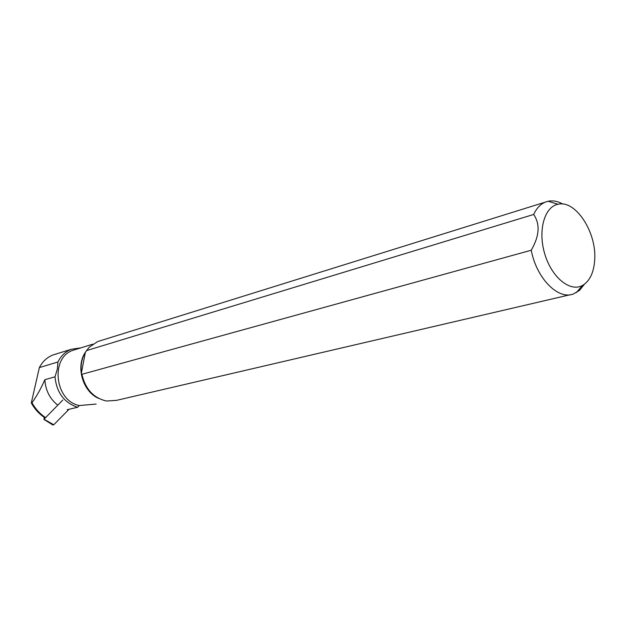 <?xml version="1.0" encoding="UTF-8"?>
<svg xmlns="http://www.w3.org/2000/svg" width="626" height="626" viewBox="0 0 626 626"><rect width="100%" height="100%" fill="white"/><g stroke="black" fill="none" stroke-linecap="round" stroke-linejoin="round"><path stroke-width="0.94" d="M55.698 354.136L52.967 354.981C47.083 357.305 42.545 361.507 39.36 367.587L57.936 361.992L57.342 369.137L54.994 376.829L44.845 379.7C41.019 388.464 36.723 396.148 31.973 402.737C35.463 408.958 40.009 413.927 45.604 417.628M80.91 347.845L71.254 349.277C65.409 351.601 60.972 355.834 57.936 361.992M67.225 409.709L77.585 407.268L79.353 405.546C54.712 400.984 49.97 357.43 73.14 350.255L75.73 349.449M85.809 351.593L85.034 352.782C75.574 367.188 82.992 391.876 98.736 398.433M100.277 340.755L97.562 341.6L89.182 347.227L85.363 352.289C81.748 358.408 80.425 365.341 81.38 373.104L81.912 374.309C85.433 389.239 93.657 398.144 106.608 401.039L116.561 400.35L570.176 294.744M562.782 204.053C557.758 201.228 552.883 200.289 548.165 201.243L545.207 202.159C540.348 204.225 536.505 208.325 533.665 214.468L86.435 350.63M81.912 374.309L531.239 250.236C536.474 278.265 558.04 300.081 573.314 294.017L579.48 290.409L584.449 284.22M594.7 259.798C596.774 232.301 575.49 199.522 557.899 204.295C544.229 206.932 537.648 231.158 544.917 254.446C551.968 277.827 570.411 292.475 582.665 285.362C589.872 280.949 593.886 272.427 594.7 259.798M531.239 250.236C539.455 236.041 540.269 224.116 533.665 214.468M31.973 402.737L31.3 402.909L32.544 405.1C35.956 410.46 40.181 414.772 45.221 418.019M44.845 379.7C45.526 390.366 49.845 398.856 57.795 405.163M54.994 376.829C56.614 392.596 64.142 402.745 77.585 407.268M96.154 404.067L79.353 405.546M81.38 373.104L85.363 352.289M31.3 402.909L39.36 367.587M62.827 400.022L44.031 419.232L44.313 417.425M69.063 409.271L53.766 424.757L52.811 424.976L43.843 419.334M44.031 419.232L53.766 424.757M71.254 349.277L52.967 354.981M545.207 202.159L97.562 341.6M557.899 204.295L548.165 201.243M582.665 285.362L576.163 292.757M92.726 344.175L73.14 350.255"/></g></svg>
